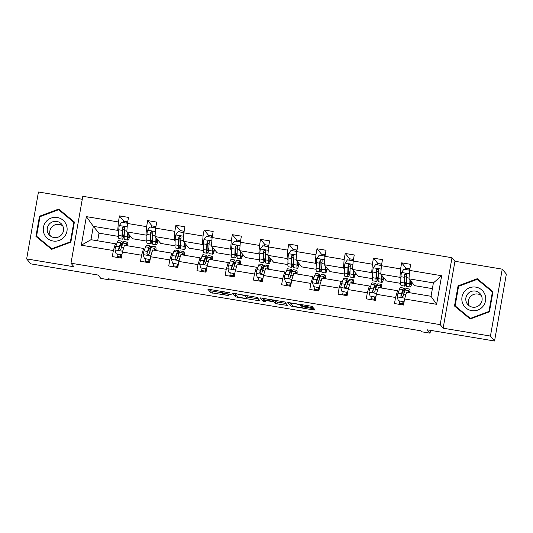 <?xml version="1.0" encoding="UTF-8"?>
<svg xmlns="http://www.w3.org/2000/svg" width="533" height="533" viewBox="0 0 533 533"><rect width="100%" height="100%" fill="white"/><g stroke="black" fill="none" stroke-linecap="round" stroke-linejoin="round"><path stroke-width="0.8" d="M229.67 292.744L207.823 289.146L210.735 292.657L228.87 295.608A5.79 0.526 -170 0 1 222.667 294.043L222.428 293.75A5.79 0.526 -170 0 1 222.408 293.69A5.79 0.526 -170 0 1 227.598 294.076L231.169 294.562L227.371 293.803A5.79 0.526 -170 0 1 221.175 292.237L220.929 291.944A5.79 0.526 -170 0 1 220.909 291.884A5.79 0.526 -170 0 1 226.099 292.271L229.67 292.744M82.275 199.282L38.449 191.993L26.65 258.911L30.754 263.855L98.045 275.048L100.837 278.406L109.065 279.778L109.212 278.952M502.246 269.145L454.942 261.277L443.143 328.195L490.447 336.063L502.246 269.145L506.35 274.089L494.551 341.007L427.259 329.814L430.051 333.172L430.544 330.36M490.447 336.063L494.551 341.007M311.525 307.428L313.144 307.548L312.325 306.548L310.386 306.055L287.813 302.451L290.718 305.962L292.657 306.455L313.611 309.94L315.23 310.059L314.243 308.854L303.337 306.875L301.718 306.755L302.211 307.361A4.844 0.44 -170 0 1 302.231 307.414A4.844 0.44 -170 0 1 297.641 307.048A4.844 0.44 -170 0 1 292.71 305.782L290.805 303.484A4.844 0.44 -170 0 1 290.785 303.43A4.844 0.44 -170 0 1 295.375 303.797A4.844 0.44 -170 0 1 300.299 305.063L302.557 305.935L311.525 307.428L311.718 306.328M430.051 333.172L421.823 331.806L420.997 330.82L108.246 278.786L109.065 279.778M443.143 328.195L440.191 324.637L70.996 263.222L82.795 196.304L451.991 257.719L440.191 324.637M26.65 258.911L73.954 266.78L70.996 263.222M257.106 297.361L232.595 293.263L235.499 296.781L237.438 297.267L260.011 300.872L257.106 297.361M260.204 297.86L284.715 301.951L287.613 305.449L277.033 303.857L275.095 303.364L273.922 301.951L266.034 300.472L264.415 300.352L265.647 301.845L263.162 301.431L260.211 297.88M404.587 298.98L406.619 292.217L431.037 296.281L436.607 304.31L404.587 298.98L403.521 305.043L394.48 303.537L395.546 297.481L376.371 294.289L375.305 300.346L366.258 298.84L367.324 292.784L348.156 289.592L347.083 295.655L338.042 294.149L339.108 288.087L319.933 284.902L318.867 290.958L309.82 289.452L310.892 283.396L291.718 280.205L290.645 286.261L281.604 284.762L282.67 278.699L263.495 275.508L262.429 281.571L253.382 280.065L254.454 274.009L235.28 270.817L234.207 276.874L225.166 275.368L226.232 269.312L207.057 266.12L205.991 272.183L196.95 270.677L198.016 264.615L178.841 261.43L177.775 267.486L168.728 265.98L169.794 259.924L150.626 256.733L149.553 262.789L140.512 261.29L141.578 255.227L122.403 252.036L121.337 258.099L112.29 256.593L113.362 250.537L81.342 245.207L86.379 216.631L118.399 221.961L119.465 215.898L128.513 217.404L127.44 223.46L146.615 226.652L147.688 220.595L156.729 222.101L155.663 228.157L174.837 231.349L175.903 225.286L184.951 226.791L183.878 232.854L203.053 236.039L204.126 229.983L213.167 231.489L212.101 237.545L231.275 240.736L232.341 234.68L241.382 236.179L240.316 242.242L259.491 245.433L260.557 239.37L269.605 240.876L268.539 246.932L287.707 250.124L288.779 244.067L297.82 245.573L296.754 251.629L315.929 254.821L316.995 248.758L326.043 250.263L324.97 256.326L344.145 259.511L345.217 253.455L354.258 254.961L353.192 261.017L372.367 264.208L373.433 258.152L382.481 259.651L381.408 265.714L400.583 268.905L401.655 262.842L410.696 264.348L409.63 270.404L441.644 275.734L436.607 304.31M400.743 283.356L386.438 280.978L380.762 274.142L399.937 277.327L400.883 278.473M399.937 277.327L400.583 268.905M380.762 274.142L381.408 265.714M376.371 294.289L378.397 287.52L397.571 290.712L395.546 297.481M398.524 291.857L397.571 290.712M372.52 278.666L358.223 276.287L352.54 269.445L371.714 272.636L372.667 273.775M371.714 272.636L372.367 264.208M352.54 269.445L353.192 261.017M348.156 289.592L350.181 282.83L369.356 286.014L367.324 292.784M370.308 287.16L369.356 286.014M344.305 273.969L330 271.59L324.324 264.748L343.499 267.939L344.445 269.085M343.499 267.939L344.145 259.511M324.324 264.748L324.97 256.326M319.933 284.902L321.965 278.133L341.14 281.324L339.108 288.087M342.086 282.47L341.14 281.324M316.089 269.278L301.785 266.893L296.101 260.057L315.276 263.242L316.229 264.388M315.276 263.242L315.929 254.821M296.101 260.057L296.754 251.629M291.718 280.205L293.743 273.442L312.918 276.627L310.892 283.396M313.87 277.773L312.918 276.627M287.867 264.581L273.562 262.203L267.886 255.36L287.06 258.552L288.007 259.698M287.06 258.552L287.707 250.124M267.886 255.36L268.539 246.932M263.495 275.508L265.527 268.745L284.702 271.937L282.67 278.699M285.648 273.076L284.702 271.937M259.651 259.884L245.347 257.506L239.67 250.67L258.838 253.855L259.791 255.001M258.838 253.855L259.491 245.433M239.67 250.67L240.316 242.242M235.28 270.817L237.305 264.048L256.48 267.24L254.454 274.009M257.432 268.385L256.48 267.24M231.429 255.194L217.124 252.815L211.448 245.973L230.622 249.164L231.575 250.303M230.622 249.164L231.275 240.736M211.448 245.973L212.101 237.545M207.057 266.12L209.089 259.358L228.264 262.549L226.232 269.312M229.21 263.688L228.264 262.549M203.213 250.497L188.909 248.118L183.232 241.276L202.407 244.467L203.353 245.613M202.407 244.467L203.053 236.039M183.232 241.276L183.878 232.854M178.841 261.43L180.867 254.661L200.042 257.852L198.016 264.615M200.994 258.998L200.042 257.852M174.991 245.806L160.693 243.421L155.01 236.585L174.184 239.777L175.137 240.916M174.184 239.777L174.837 231.349M155.01 236.585L155.663 228.157M150.626 256.733L152.651 249.97L171.826 253.155L169.794 259.924M172.779 254.301L171.826 253.155M146.775 241.109L132.47 238.731L126.794 231.888L145.969 235.08L146.915 236.226M145.969 235.08L146.615 226.652M126.794 231.888L127.44 223.46M122.403 252.036L124.436 245.273L143.61 248.465L141.578 255.227M144.556 249.604L143.61 248.465M118.559 236.412L99.005 233.161L93.328 226.325L117.746 230.383L118.699 231.529M117.746 230.383L118.399 221.961M86.379 216.631L93.328 226.325L90.97 239.703L115.388 243.768L113.362 250.537M454.942 261.277L451.991 257.719M431.037 296.281L433.396 282.896L408.978 278.832L414.654 285.675L432.39 288.62M116.341 244.914L115.388 243.768M99.005 233.161L97.659 240.816M90.97 239.703L81.342 245.207M408.978 278.832L409.63 270.404M441.644 275.734L433.396 282.896M123.903 221.242L119.465 215.898M152.125 225.939L147.688 220.595M180.341 230.629L175.903 225.286M208.556 235.326L204.126 229.983M236.779 240.023L232.341 234.68M264.994 244.714L260.557 239.37M293.217 249.411L288.779 244.067M321.432 254.101L316.995 248.758M349.655 258.798L345.217 253.455M377.87 263.495L373.433 258.152M406.086 268.186L401.655 262.842M74.393 222.041L58.717 209.063L39.482 216.231L35.931 236.386L51.608 249.364L70.842 242.195L74.393 222.041M458.06 285.868L454.502 306.015L470.179 319L489.414 311.825L492.972 291.671L477.288 278.692L458.06 285.868L458.553 286.461M209.782 289.319L211.055 290.851L222.541 292.93M247.125 297.014L258.372 298.886M234.553 293.443L236.292 295.149M236.392 293.983L235.26 293.896L237.811 296.981L241.742 297.747A5.79 0.526 -170 0 0 246.932 298.134A5.79 0.526 -170 0 0 246.906 298.074L245.167 295.975A5.79 0.526 -170 0 0 238.971 294.409L236.432 293.756M246.932 298.134L247.245 296.328A5.79 0.526 -170 0 0 247.225 296.261L246.906 298.074M246.539 295.435L247.225 296.261M285.981 303.484L277.353 302.044L277.033 303.857M273.835 299.979L275.414 301.558L277.353 302.044M262.163 298.034L264.141 299.832M272.703 300.479A4.844 0.44 -170 0 0 267.773 299.213A4.844 0.44 -170 0 0 263.182 298.846A4.844 0.44 -170 0 0 263.202 298.9L263.875 299.706L271.757 301.185L273.382 301.305L272.703 300.479L272.816 299.806M289.772 302.631L291.511 304.336M74.353 222.268L59.403 209.889L59.01 210.035M36.757 236.439L36.657 236.992M59.403 209.889L58.717 209.063M39.975 216.824L39.482 216.231M455.329 306.069L455.235 306.622M492.932 291.897L477.981 279.525L477.588 279.672M477.981 279.525L477.288 278.692M126.647 223.12A6.729 0.713 -80.6 0 1 127.307 221.808A6.729 0.713 -80.6 0 1 127.367 221.848L127.667 222.194M127.394 224.107L127.121 223.2L121.697 222.301L119.252 225.612A4.884 0.52 99.4 0 0 118.759 229.77L118.573 235.426A14.105 1.492 99.4 0 0 118.986 238.604L122.423 239.17A14.105 1.492 99.4 0 0 124.222 234.966M123.21 222.554A6.729 0.713 -80.6 0 1 123.869 221.235L127.307 221.808M127.74 233.034L127.614 236.932A14.105 1.492 99.4 0 0 128.027 240.103A14.105 1.492 99.4 0 0 129.905 235.633M128.133 233.501L128.08 235.106A11.713 1.239 99.4 0 0 128.42 237.745A11.713 1.239 99.4 0 0 129.619 235.293M127.121 223.2L127.42 223.74M128.027 240.103L124.595 239.537A14.105 1.492 -80.6 0 1 124.182 236.359L124.362 230.702A4.884 0.52 -80.6 0 1 124.635 227.931L124.389 227.025L123.609 226.625L122.47 227.571A4.884 0.52 99.4 0 0 122.19 230.343L122.01 235.999A14.105 1.492 99.4 0 0 122.423 239.17M124.276 233.454A11.713 1.239 -80.6 0 1 122.817 236.812A11.713 1.239 -80.6 0 1 122.47 234.174L122.703 227.851L123.643 226.891M126.268 245.58A11.713 1.239 -80.6 0 1 127.007 244.48A11.713 1.239 -80.6 0 1 127.347 245.76M125.735 245.486L126.434 243.634A14.105 1.492 -80.6 0 1 127.4 242.115A14.105 1.492 -80.6 0 1 127.787 245.833M116.147 253.768L121.791 254.927L116.147 253.768L114.975 249.85A4.884 0.52 -80.6 0 1 115.861 246.173L117.387 242.129A14.105 1.492 -80.6 0 1 118.353 240.61L121.791 241.183A14.105 1.492 99.4 0 0 120.824 242.702L119.299 246.739A4.884 0.52 99.4 0 0 118.672 249.091L118.892 249.957L119.665 250.343L120.844 249.451A4.884 0.52 -80.6 0 1 121.471 247.105L122.996 243.061A14.105 1.492 -80.6 0 1 123.962 241.542L127.4 242.115M117.36 254.194L117.027 256.446A6.729 0.713 99.4 0 0 116.9 257.359M121.577 254.674L122.057 254.021M121.051 254.807L120.784 256.633A4.331 0.46 99.4 0 0 120.611 257.979M120.338 257.932A6.729 0.713 -80.6 0 1 120.465 257.019L120.798 254.761M122.164 245.273A14.105 1.492 99.4 0 0 121.791 241.183M118.672 249.091L118.912 249.377L120.598 244.807A11.713 1.239 -80.6 0 1 121.397 243.548A11.713 1.239 -80.6 0 1 121.731 246.413M154.87 227.818A6.729 0.713 -80.6 0 1 155.529 226.505A6.729 0.713 -80.6 0 1 155.589 226.545L155.883 226.885M155.609 228.797L155.343 227.897L149.913 226.991L147.468 230.309A4.884 0.52 99.4 0 0 146.975 234.46L146.788 240.117A14.105 1.492 99.4 0 0 147.201 243.295L150.639 243.867A14.105 1.492 99.4 0 0 152.445 239.663M151.432 227.245A6.729 0.713 -80.6 0 1 152.092 225.932L155.529 226.505M155.962 237.725L155.836 241.622A14.105 1.492 99.4 0 0 156.249 244.8A14.105 1.492 99.4 0 0 158.121 240.33M156.349 238.198L156.296 239.797A11.713 1.239 99.4 0 0 156.642 242.435A11.713 1.239 99.4 0 0 157.841 239.99M155.343 227.897L155.643 228.437M156.249 244.8L152.811 244.227A14.105 1.492 -80.6 0 1 152.398 241.049L152.585 235.393A4.884 0.52 -80.6 0 1 152.858 232.621L152.605 231.715L151.832 231.322L150.686 232.261A4.884 0.52 99.4 0 0 150.413 235.033L150.226 240.689A14.105 1.492 99.4 0 0 150.639 243.867M152.491 238.151A11.713 1.239 -80.6 0 1 151.032 241.502A11.713 1.239 -80.6 0 1 150.692 238.864L150.926 232.548L151.865 231.589M183.085 232.515A6.729 0.713 -80.6 0 1 183.745 231.195A6.729 0.713 -80.6 0 1 183.805 231.235L184.105 231.582M183.832 233.494L183.559 232.588L178.135 231.688L175.69 235.006A4.884 0.52 99.4 0 0 175.19 239.157L175.011 244.814A14.105 1.492 99.4 0 0 175.424 247.992L178.861 248.565A14.105 1.492 99.4 0 0 180.66 244.354M179.648 231.942A6.729 0.713 -80.6 0 1 180.307 230.629L183.745 231.195M184.178 242.422L184.052 246.319A14.105 1.492 99.4 0 0 184.465 249.497A14.105 1.492 99.4 0 0 186.337 245.027M184.571 242.888L184.518 244.494A11.713 1.239 99.4 0 0 184.858 247.132A11.713 1.239 99.4 0 0 186.057 244.687M183.559 232.588L183.858 233.128M184.465 249.497L181.027 248.924A14.105 1.492 -80.6 0 1 180.614 245.746L180.8 240.09A4.884 0.52 -80.6 0 1 181.073 237.318L180.827 236.412L180.047 236.019L178.908 236.958A4.884 0.52 99.4 0 0 178.628 239.73L178.448 245.387A14.105 1.492 99.4 0 0 178.861 248.565M180.714 242.848A11.713 1.239 -80.6 0 1 179.255 246.199A11.713 1.239 -80.6 0 1 178.908 243.561L179.141 237.238L180.081 236.279M154.483 250.27A11.713 1.239 -80.6 0 1 155.223 249.178A11.713 1.239 -80.6 0 1 155.563 250.45M153.95 250.184L154.65 248.331A14.105 1.492 -80.6 0 1 155.616 246.812A14.105 1.492 -80.6 0 1 156.009 250.523M144.363 258.465L150.006 259.624L144.363 258.465L143.197 254.547A4.884 0.52 -80.6 0 1 144.083 250.863L145.609 246.826A14.105 1.492 -80.6 0 1 146.575 245.307L150.006 245.88A14.105 1.492 99.4 0 0 149.047 247.399L147.521 251.436A4.884 0.52 99.4 0 0 146.895 253.788L147.108 254.654L147.881 255.041L149.06 254.148A4.884 0.52 -80.6 0 1 149.693 251.796L151.212 247.758A14.105 1.492 -80.6 0 1 152.178 246.239L155.616 246.812M145.576 258.885L145.249 261.143A6.729 0.713 99.4 0 0 145.123 262.056M149.793 259.364L150.273 258.712M149.273 259.498L149 261.33A4.331 0.46 99.4 0 0 148.834 262.669M148.56 262.629A6.729 0.713 -80.6 0 1 148.687 261.71L149.013 259.458M150.379 249.964A14.105 1.492 99.4 0 0 150.006 245.88M146.895 253.788L148.814 249.504A11.713 1.239 -80.6 0 1 149.613 248.245A11.713 1.239 -80.6 0 1 149.953 251.11M182.706 254.967A11.713 1.239 -80.6 0 1 183.439 253.868A11.713 1.239 -80.6 0 1 183.785 255.147M182.173 254.881L182.872 253.022A14.105 1.492 -80.6 0 1 183.832 251.503A14.105 1.492 -80.6 0 1 184.225 255.22M172.585 263.155L178.222 264.315L172.585 263.155L171.413 259.238A4.884 0.52 -80.6 0 1 172.299 255.56L173.825 251.516A14.105 1.492 -80.6 0 1 174.791 250.004L178.229 250.57A14.105 1.492 99.4 0 0 177.262 252.089L175.737 256.133A4.884 0.52 99.4 0 0 175.11 258.478L175.33 259.344L176.103 259.738L177.282 258.838A4.884 0.52 -80.6 0 1 177.909 256.493L179.434 252.449A14.105 1.492 -80.6 0 1 180.401 250.936L183.832 251.503M173.798 263.582L173.465 265.834A6.729 0.713 99.4 0 0 173.338 266.747M178.009 264.062L178.495 263.409M177.489 264.195L177.222 266.02A4.331 0.46 99.4 0 0 177.049 267.366M176.776 267.319A6.729 0.713 -80.6 0 1 176.903 266.407L177.236 264.155M178.602 254.661A14.105 1.492 99.4 0 0 178.229 250.57M175.11 258.478L177.036 254.194A11.713 1.239 -80.6 0 1 177.835 252.935A11.713 1.239 -80.6 0 1 178.169 255.8M46.045 221.681A11.986 11.873 -39.7 0 0 47.517 238.458A11.986 11.873 -39.7 0 0 64.34 236.825A11.986 11.873 -39.7 0 0 62.867 220.049A11.986 11.873 -39.7 0 0 46.045 221.681M49.129 224.3A8.208 8.128 -39.7 0 0 49.076 234.727A8.208 8.128 -39.7 0 0 61.648 234.667A8.208 8.128 -39.7 0 0 61.701 224.246A8.208 8.128 -39.7 0 0 49.129 224.3M50.488 236.059A8.208 8.128 140.3 0 1 62.754 225.879M51.987 249.224L36.557 236.199L40.002 216.678L58.637 209.722L73.827 222.301L70.383 241.829L51.748 248.778L36.557 236.199M70.722 242.235L70.383 241.829M74.254 222.821L73.827 222.301M52.087 249.184L51.748 248.778M464.623 291.311A11.986 11.873 -39.7 0 0 466.095 308.087A11.986 11.873 -39.7 0 0 482.918 306.455A11.986 11.873 -39.7 0 0 481.446 289.679A11.986 11.873 -39.7 0 0 464.623 291.311M467.701 293.936A8.208 8.128 -39.7 0 0 467.648 304.363A8.208 8.128 -39.7 0 0 480.226 304.303A8.208 8.128 -39.7 0 0 480.28 293.876A8.208 8.128 -39.7 0 0 467.701 293.936M469.06 305.695A8.208 8.128 140.3 0 1 481.326 295.509M470.566 318.854L455.135 305.835L458.58 286.308L477.215 279.359L492.405 291.937L488.961 311.459L470.326 318.414L455.135 305.835M489.301 311.872L488.961 311.459M492.832 292.45L492.405 291.937M470.666 318.821L470.326 318.414M211.301 237.205A6.729 0.713 -80.6 0 1 211.961 235.892A6.729 0.713 -80.6 0 1 212.021 235.932L212.321 236.272M212.047 238.191L211.781 237.285L206.351 236.379L203.906 239.697A4.884 0.52 99.4 0 0 203.413 243.854L203.226 249.511A14.105 1.492 99.4 0 0 203.639 252.682L207.077 253.255A14.105 1.492 99.4 0 0 208.883 249.051M207.87 236.632A6.729 0.713 -80.6 0 1 208.53 235.32L211.961 235.892M212.401 247.119L212.274 251.01A14.105 1.492 99.4 0 0 212.687 254.188A14.105 1.492 99.4 0 0 214.559 249.717M212.787 247.585L212.734 249.184A11.713 1.239 99.4 0 0 213.08 251.823A11.713 1.239 99.4 0 0 214.279 249.377M211.781 237.285L212.074 237.825M212.687 254.188L209.249 253.615A14.105 1.492 -80.6 0 1 208.836 250.443L209.016 244.787A4.884 0.52 -80.6 0 1 209.296 242.015L209.043 241.103L208.263 240.709L207.124 241.649A4.884 0.52 99.4 0 0 206.851 244.42L206.664 250.077A14.105 1.492 99.4 0 0 207.077 253.255M208.929 247.539A11.713 1.239 -80.6 0 1 207.47 250.89A11.713 1.239 -80.6 0 1 207.13 248.251L207.357 241.935L208.303 240.976M210.921 259.664A11.713 1.239 -80.6 0 1 211.661 258.565A11.713 1.239 -80.6 0 1 212.001 259.837M210.388 259.571L211.088 257.719A14.105 1.492 -80.6 0 1 212.054 256.2A14.105 1.492 -80.6 0 1 212.447 259.917M200.801 267.852L206.444 269.012L200.801 267.852L199.635 263.935A4.884 0.52 -80.6 0 1 200.521 260.251L202.047 256.213A14.105 1.492 -80.6 0 1 203.006 254.694L206.444 255.267A14.105 1.492 99.4 0 0 205.485 256.786L203.959 260.824A4.884 0.52 99.4 0 0 203.326 263.175L203.546 264.042L204.319 264.428L205.498 263.535A4.884 0.52 -80.6 0 1 206.124 261.183L207.65 257.146A14.105 1.492 -80.6 0 1 208.616 255.627L212.054 256.2M202.014 268.272L201.687 270.531A6.729 0.713 99.4 0 0 201.561 271.444M206.231 268.752L206.711 268.106M205.705 268.892L205.438 270.717A4.331 0.46 99.4 0 0 205.272 272.063M204.998 272.017A6.729 0.713 -80.6 0 1 205.125 271.104L205.452 268.845M206.817 259.358A14.105 1.492 99.4 0 0 206.444 255.267M203.326 263.175L203.566 263.455L205.252 258.891A11.713 1.239 -80.6 0 1 206.051 257.632A11.713 1.239 -80.6 0 1 206.384 260.497M239.524 241.902A6.729 0.713 -80.6 0 1 240.183 240.59A6.729 0.713 -80.6 0 1 240.243 240.623L240.543 240.969M240.27 242.881L239.997 241.982L234.573 241.076L232.121 244.394A4.884 0.52 99.4 0 0 231.628 248.545L231.449 254.201A14.105 1.492 99.4 0 0 231.862 257.379L235.293 257.952A14.105 1.492 99.4 0 0 237.098 253.748M236.086 241.329A6.729 0.713 -80.6 0 1 236.745 240.017L240.183 240.59M240.616 251.809L240.49 255.707A14.105 1.492 99.4 0 0 240.903 258.885A14.105 1.492 99.4 0 0 242.775 254.414M241.009 252.282L240.956 253.881A11.713 1.239 99.4 0 0 241.296 256.52A11.713 1.239 99.4 0 0 242.495 254.074M239.997 241.982L240.296 242.522M240.903 258.885L237.465 258.312A14.105 1.492 -80.6 0 1 237.052 255.134L237.238 249.477A4.884 0.52 -80.6 0 1 237.511 246.706L237.265 245.8L236.485 245.407L235.339 246.346A4.884 0.52 99.4 0 0 235.066 249.118L234.88 254.774A14.105 1.492 99.4 0 0 235.293 257.952M237.145 252.236A11.713 1.239 -80.6 0 1 235.693 255.587A11.713 1.239 -80.6 0 1 235.346 252.948L235.579 246.632L236.519 245.666M239.144 264.355A11.713 1.239 -80.6 0 1 239.877 263.255A11.713 1.239 -80.6 0 1 240.223 264.535M238.611 264.268L239.31 262.409A14.105 1.492 -80.6 0 1 240.27 260.897A14.105 1.492 -80.6 0 1 240.663 264.608M229.023 272.543L234.66 273.709L229.023 272.543L227.851 268.625A4.884 0.52 -80.6 0 1 228.737 264.948L230.263 260.91A14.105 1.492 -80.6 0 1 231.229 259.391L234.667 259.964A14.105 1.492 99.4 0 0 233.701 261.476L232.175 265.521A4.884 0.52 99.4 0 0 231.549 267.866L231.762 268.732L232.535 269.125L233.721 268.226A4.884 0.52 -80.6 0 1 234.347 265.88L235.872 261.843A14.105 1.492 -80.6 0 1 236.832 260.324L240.27 260.897M230.236 272.969L229.903 275.221A6.729 0.713 99.4 0 0 229.776 276.141M234.447 273.449L234.926 272.796M233.927 273.582L233.661 275.414A4.331 0.46 99.4 0 0 233.487 276.754M233.214 276.707A6.729 0.713 -80.6 0 1 233.341 275.794L233.674 273.542M235.04 264.048A14.105 1.492 99.4 0 0 234.667 259.964M231.549 267.866L233.474 263.588A11.713 1.239 -80.6 0 1 234.273 262.323A11.713 1.239 -80.6 0 1 234.607 265.194M267.739 246.592A6.729 0.713 -80.6 0 1 268.399 245.28A6.729 0.713 -80.6 0 1 268.459 245.32L268.759 245.666M268.485 247.579L268.219 246.672L262.789 245.773L260.344 249.084A4.884 0.52 99.4 0 0 259.851 253.242L259.664 258.898A14.105 1.492 99.4 0 0 260.077 262.076L263.515 262.642A14.105 1.492 99.4 0 0 265.314 258.438M264.301 246.019A6.729 0.713 -80.6 0 1 264.961 244.707L268.399 245.28M268.839 256.506L268.712 260.404A14.105 1.492 99.4 0 0 269.125 263.575A14.105 1.492 99.4 0 0 270.997 259.105M269.225 256.973L269.172 258.578A11.713 1.239 99.4 0 0 269.518 261.217A11.713 1.239 99.4 0 0 270.711 258.765M268.219 246.672L268.512 247.212M269.125 263.575L265.687 263.009A14.105 1.492 -80.6 0 1 265.274 259.831L265.454 254.174A4.884 0.52 -80.6 0 1 265.734 251.403L265.481 250.497L264.701 250.097L263.562 251.043A4.884 0.52 99.4 0 0 263.289 253.815L263.102 259.471A14.105 1.492 99.4 0 0 263.515 262.642M265.367 256.926A11.713 1.239 -80.6 0 1 263.908 260.284A11.713 1.239 -80.6 0 1 263.562 257.646L263.795 251.323L264.741 250.363M267.359 269.052A11.713 1.239 -80.6 0 1 268.099 267.952A11.713 1.239 -80.6 0 1 268.439 269.232M266.826 268.958L267.526 267.106A14.105 1.492 -80.6 0 1 268.492 265.587A14.105 1.492 -80.6 0 1 268.885 269.305M257.239 277.24L262.882 278.399L257.239 277.24L256.067 273.322A4.884 0.52 -80.6 0 1 256.959 269.645L258.485 265.601A14.105 1.492 -80.6 0 1 259.444 264.082L262.882 264.654A14.105 1.492 99.4 0 0 261.916 266.174L260.39 270.211A4.884 0.52 99.4 0 0 259.764 272.563L259.984 273.429L260.757 273.815L261.936 272.923A4.884 0.52 -80.6 0 1 262.562 270.577L264.088 266.533A14.105 1.492 -80.6 0 1 265.054 265.014L268.492 265.587M258.452 277.666L258.125 279.918A6.729 0.713 99.4 0 0 257.999 280.831M262.669 278.146L263.149 277.493M262.143 278.279L261.876 280.105A4.331 0.46 99.4 0 0 261.703 281.451M261.43 281.404A6.729 0.713 -80.6 0 1 261.556 280.491L261.89 278.233M263.255 268.745A14.105 1.492 99.4 0 0 262.882 264.654M259.764 272.563L260.004 272.849L261.69 268.279A11.713 1.239 -80.6 0 1 262.489 267.02A11.713 1.239 -80.6 0 1 262.822 269.885M295.962 251.29A6.729 0.713 -80.6 0 1 296.621 249.977A6.729 0.713 -80.6 0 1 296.681 250.017L296.981 250.357M296.708 252.269L296.435 251.369L291.011 250.463L288.56 253.781A4.884 0.52 99.4 0 0 288.067 257.932L287.88 263.588A14.105 1.492 99.4 0 0 288.3 266.767L291.731 267.339A14.105 1.492 99.4 0 0 293.536 263.135M292.524 250.717A6.729 0.713 -80.6 0 1 293.183 249.404L296.621 249.977M297.054 261.197L296.928 265.094A14.105 1.492 99.4 0 0 297.341 268.272A14.105 1.492 99.4 0 0 299.213 263.802M297.441 261.67L297.394 263.269A11.713 1.239 99.4 0 0 297.734 265.907A11.713 1.239 99.4 0 0 298.933 263.462M296.435 251.369L296.734 251.909M297.341 268.272L293.903 267.699A14.105 1.492 -80.6 0 1 293.49 264.521L293.676 258.865A4.884 0.52 -80.6 0 1 293.95 256.093L293.696 255.187L292.923 254.794L291.778 255.733A4.884 0.52 99.4 0 0 291.504 258.505L291.318 264.161A14.105 1.492 99.4 0 0 291.731 267.339M293.583 261.623A11.713 1.239 -80.6 0 1 292.124 264.974A11.713 1.239 -80.6 0 1 291.784 262.336L292.017 256.02L292.957 255.06M295.575 273.742A11.713 1.239 -80.6 0 1 296.315 272.649A11.713 1.239 -80.6 0 1 296.654 273.922M295.042 273.656L295.742 271.803A14.105 1.492 -80.6 0 1 296.708 270.284A14.105 1.492 -80.6 0 1 297.101 273.995M285.461 281.937L291.098 283.096L285.461 281.937L284.289 278.019A4.884 0.52 -80.6 0 1 285.175 274.335L286.701 270.298A14.105 1.492 -80.6 0 1 287.667 268.779L291.105 269.352A14.105 1.492 99.4 0 0 290.139 270.871L288.613 274.908A4.884 0.52 99.4 0 0 287.987 277.253L288.2 278.126L288.973 278.512L290.152 277.62A4.884 0.52 -80.6 0 1 290.785 275.268L292.311 271.23A14.105 1.492 -80.6 0 1 293.27 269.711L296.708 270.284M286.674 282.357L286.341 284.615A6.729 0.713 99.4 0 0 286.214 285.528M290.885 282.836L291.364 282.184M290.365 282.97L290.092 284.802A4.331 0.46 99.4 0 0 289.925 286.141M289.652 286.101A6.729 0.713 -80.6 0 1 289.779 285.182L290.105 282.93M291.471 273.436A14.105 1.492 99.4 0 0 291.105 269.352M287.987 277.253L289.905 272.976A11.713 1.239 -80.6 0 1 290.705 271.717A11.713 1.239 -80.6 0 1 291.045 274.582M324.177 255.987A6.729 0.713 -80.6 0 1 324.837 254.667A6.729 0.713 -80.6 0 1 324.897 254.707L325.197 255.054M324.923 256.966L324.65 256.06L319.227 255.16L316.782 258.478A4.884 0.52 99.4 0 0 316.289 262.629L316.102 268.286A14.105 1.492 99.4 0 0 316.515 271.464L319.953 272.037A14.105 1.492 99.4 0 0 321.752 267.826M320.739 255.414A6.729 0.713 -80.6 0 1 321.399 254.101L324.837 254.667M325.27 265.894L325.143 269.791A14.105 1.492 99.4 0 0 325.556 272.969A14.105 1.492 99.4 0 0 327.435 268.499M325.663 266.36L325.61 267.966A11.713 1.239 99.4 0 0 325.949 270.604A11.713 1.239 99.4 0 0 327.149 268.159M324.65 256.06L324.95 256.6M325.556 272.969L322.125 272.396A14.105 1.492 -80.6 0 1 321.712 269.218L321.892 263.562A4.884 0.52 -80.6 0 1 322.172 260.79L321.919 259.884L321.139 259.491L320 260.43A4.884 0.52 99.4 0 0 319.72 263.202L319.54 268.859A14.105 1.492 99.4 0 0 319.953 272.037M321.805 266.32A11.713 1.239 -80.6 0 1 320.346 269.671A11.713 1.239 -80.6 0 1 320 267.033L320.233 260.71L321.172 259.751M323.798 278.439A11.713 1.239 -80.6 0 1 324.537 277.34A11.713 1.239 -80.6 0 1 324.877 278.619M323.264 278.353L323.964 276.494A14.105 1.492 -80.6 0 1 324.93 274.975A14.105 1.492 -80.6 0 1 325.317 278.692M313.677 286.627L319.32 287.787L313.677 286.627L312.505 282.71A4.884 0.52 -80.6 0 1 313.391 279.032L314.916 274.988A14.105 1.492 -80.6 0 1 315.882 273.469L319.32 274.042A14.105 1.492 99.4 0 0 318.354 275.561L316.829 279.605A4.884 0.52 99.4 0 0 316.202 281.95L316.422 282.816L317.195 283.21L318.374 282.31A4.884 0.52 -80.6 0 1 319 279.965L320.526 275.921A14.105 1.492 -80.6 0 1 321.492 274.408L324.93 274.975M314.89 287.054L314.557 289.306A6.729 0.713 99.4 0 0 314.43 290.219M319.107 287.534L319.587 286.881M318.581 287.667L318.314 289.492A4.331 0.46 99.4 0 0 318.141 290.838M317.868 290.791A6.729 0.713 -80.6 0 1 317.994 289.879L318.328 287.627M319.693 278.133A14.105 1.492 99.4 0 0 319.32 274.042M316.202 281.95L316.442 282.237L318.128 277.666A11.713 1.239 -80.6 0 1 318.927 276.407A11.713 1.239 -80.6 0 1 319.26 279.272M352.4 260.677A6.729 0.713 -80.6 0 1 353.059 259.364A6.729 0.713 -80.6 0 1 353.119 259.404L353.412 259.744M353.139 261.663L352.873 260.757L347.443 259.851L344.998 263.169A4.884 0.52 99.4 0 0 344.505 267.326L344.318 272.983A14.105 1.492 99.4 0 0 344.731 276.154L348.169 276.727A14.105 1.492 99.4 0 0 349.974 272.523M348.962 260.104A6.729 0.713 -80.6 0 1 349.621 258.791L353.059 259.364M353.492 270.591L353.366 274.482A14.105 1.492 99.4 0 0 353.779 277.66A14.105 1.492 99.4 0 0 355.651 273.189M353.879 271.057L353.825 272.656A11.713 1.239 99.4 0 0 354.172 275.294A11.713 1.239 99.4 0 0 355.371 272.849M352.873 260.757L353.172 261.297M353.779 277.66L350.341 277.087A14.105 1.492 -80.6 0 1 349.928 273.915L350.114 268.259A4.884 0.52 -80.6 0 1 350.388 265.481L350.134 264.575L349.362 264.181L348.216 265.121A4.884 0.52 99.4 0 0 347.942 267.892L347.756 273.549A14.105 1.492 99.4 0 0 348.169 276.727M350.021 271.011A11.713 1.239 -80.6 0 1 348.562 274.362A11.713 1.239 -80.6 0 1 348.222 271.723L348.455 265.407L349.395 264.448M352.013 283.136A11.713 1.239 -80.6 0 1 352.753 282.037A11.713 1.239 -80.6 0 1 353.093 283.309M351.48 283.043L352.18 281.191A14.105 1.492 -80.6 0 1 353.146 279.672A14.105 1.492 -80.6 0 1 353.539 283.389M341.9 291.324L347.536 292.484L341.9 291.324L340.727 287.407A4.884 0.52 -80.6 0 1 341.613 283.723L343.139 279.685A14.105 1.492 -80.6 0 1 344.105 278.166L347.536 278.739A14.105 1.492 99.4 0 0 346.577 280.258L345.051 284.296A4.884 0.52 99.4 0 0 344.425 286.647L344.638 287.514L345.411 287.9L346.59 287.007A4.884 0.52 -80.6 0 1 347.223 284.655L348.742 280.618A14.105 1.492 -80.6 0 1 349.708 279.099L353.146 279.672M343.105 291.744L342.779 294.003A6.729 0.713 99.4 0 0 342.652 294.916M347.323 292.224L347.802 291.578M346.803 292.364L346.53 294.189A4.331 0.46 99.4 0 0 346.363 295.535M346.09 295.489A6.729 0.713 -80.6 0 1 346.217 294.576L346.543 292.317M347.909 282.83A14.105 1.492 99.4 0 0 347.536 278.739M344.425 286.647L346.343 282.363A11.713 1.239 -80.6 0 1 347.143 281.104A11.713 1.239 -80.6 0 1 347.483 283.969M380.615 265.374A6.729 0.713 -80.6 0 1 381.275 264.062A6.729 0.713 -80.6 0 1 381.335 264.095L381.635 264.441M381.361 266.353L381.088 265.454L375.665 264.548L373.22 267.866A4.884 0.52 99.4 0 0 372.72 272.017L372.54 277.673A14.105 1.492 99.4 0 0 372.953 280.851L376.391 281.424A14.105 1.492 99.4 0 0 378.19 277.22M377.177 264.801A6.729 0.713 -80.6 0 1 377.837 263.489L381.275 264.062M381.708 275.281L381.581 279.179A14.105 1.492 99.4 0 0 381.994 282.357A14.105 1.492 99.4 0 0 383.867 277.886M382.101 275.754L382.048 277.353A11.713 1.239 99.4 0 0 382.388 279.992A11.713 1.239 99.4 0 0 383.587 277.546M381.088 265.454L381.388 265.994M381.994 282.357L378.557 281.784A14.105 1.492 -80.6 0 1 378.144 278.606L378.33 272.949A4.884 0.52 -80.6 0 1 378.603 270.178L378.357 269.272L377.577 268.879L376.438 269.818A4.884 0.52 99.4 0 0 376.158 272.59L375.978 278.246A14.105 1.492 99.4 0 0 376.391 281.424M378.243 275.708A11.713 1.239 -80.6 0 1 376.784 279.059A11.713 1.239 -80.6 0 1 376.438 276.42L376.671 270.104L377.611 269.138M380.236 287.827A11.713 1.239 -80.6 0 1 380.968 286.727A11.713 1.239 -80.6 0 1 381.315 288.007M379.703 287.74L380.402 285.881A14.105 1.492 -80.6 0 1 381.361 284.369A14.105 1.492 -80.6 0 1 381.755 288.08M370.115 296.015L375.752 297.181L370.115 296.015L368.943 292.097A4.884 0.52 -80.6 0 1 369.829 288.42L371.354 284.382A14.105 1.492 -80.6 0 1 372.32 282.863L375.758 283.429A14.105 1.492 99.4 0 0 374.792 284.948L373.267 288.993A4.884 0.52 99.4 0 0 372.64 291.338L372.86 292.204L373.633 292.597L374.812 291.698A4.884 0.52 -80.6 0 1 375.439 289.352L376.964 285.315A14.105 1.492 -80.6 0 1 377.93 283.796L381.361 284.369M371.328 296.441L370.995 298.693A6.729 0.713 99.4 0 0 370.868 299.613M375.538 296.921L376.025 296.268M375.019 297.054L374.752 298.886A4.331 0.46 99.4 0 0 374.579 300.226M374.306 300.179A6.729 0.713 -80.6 0 1 374.433 299.266L374.766 297.014M376.131 287.52A14.105 1.492 99.4 0 0 375.758 283.429M372.64 291.338L374.566 287.06A11.713 1.239 -80.6 0 1 375.365 285.795A11.713 1.239 -80.6 0 1 375.698 288.666M408.831 270.064A6.729 0.713 -80.6 0 1 409.491 268.752A6.729 0.713 -80.6 0 1 409.551 268.792L409.85 269.138M409.577 271.05L409.311 270.144L403.881 269.245L401.436 272.556A4.884 0.52 99.4 0 0 400.943 276.714L400.756 282.37A14.105 1.492 99.4 0 0 401.169 285.548L404.607 286.114A14.105 1.492 99.4 0 0 406.413 281.91M405.4 269.491A6.729 0.713 -80.6 0 1 406.059 268.179L409.491 268.752M409.93 279.978L409.804 283.876A14.105 1.492 99.4 0 0 410.217 287.047A14.105 1.492 99.4 0 0 412.089 282.577M410.317 280.445L410.263 282.05A11.713 1.239 99.4 0 0 410.61 284.682A11.713 1.239 99.4 0 0 411.809 282.237M409.311 270.144L409.604 270.684M410.217 287.047L406.779 286.481A14.105 1.492 -80.6 0 1 406.366 283.303L406.546 277.646A4.884 0.52 -80.6 0 1 406.826 274.875L406.572 273.969L405.793 273.569L404.654 274.508A4.884 0.52 99.4 0 0 404.38 277.287L404.194 282.943A14.105 1.492 99.4 0 0 404.607 286.114M406.459 280.398A11.713 1.239 -80.6 0 1 405 283.749A11.713 1.239 -80.6 0 1 404.66 281.118L404.887 274.795L405.833 273.835M408.451 292.524A11.713 1.239 -80.6 0 1 409.191 291.424A11.713 1.239 -80.6 0 1 409.531 292.704M407.918 292.43L408.618 290.578A14.105 1.492 -80.6 0 1 409.584 289.059A14.105 1.492 -80.6 0 1 409.977 292.777M398.331 300.712L403.974 301.871L398.331 300.712L397.165 296.794A4.884 0.52 -80.6 0 1 398.051 293.117L399.577 289.073A14.105 1.492 -80.6 0 1 400.536 287.554L403.974 288.126A14.105 1.492 99.4 0 0 403.015 289.646L401.489 293.683A4.884 0.52 99.4 0 0 400.856 296.035L401.076 296.901L401.849 297.287L403.028 296.395A4.884 0.52 -80.6 0 1 403.654 294.049L405.18 290.005A14.105 1.492 -80.6 0 1 406.146 288.486L409.584 289.059M399.543 301.138L399.217 303.39A6.729 0.713 99.4 0 0 399.09 304.303M403.761 301.618L404.241 300.965M403.234 301.751L402.968 303.577A4.331 0.46 99.4 0 0 402.801 304.923M402.528 304.876A6.729 0.713 -80.6 0 1 402.655 303.963L402.981 301.705M404.347 292.217A14.105 1.492 99.4 0 0 403.974 288.126M400.856 296.035L401.096 296.321L402.781 291.751A11.713 1.239 -80.6 0 1 403.581 290.492A11.713 1.239 -80.6 0 1 403.914 293.357M212.987 291.338L212.667 293.15M211.055 290.851L210.735 292.657M258.658 299.233L258.392 300.752M237.545 296.661L237.438 297.267M235.819 294.969L235.499 296.781M245.3 295.229L245.167 295.975M286.268 303.823L286.001 305.349M275.414 301.558L275.095 303.364M274.242 300.139L273.922 301.951M264.501 299.932L264.428 300.332M263.482 299.619L263.162 301.431M273.609 299.939L273.376 301.292M302.757 304.789L302.557 305.935M300.792 304.463L300.619 305.442M300.419 304.396L300.299 305.063M302.318 306.741L302.211 307.361M313.83 308.694L313.611 309.94M292.77 305.829L292.657 306.455M291.038 304.156L290.718 305.962M127.38 223.607L127.634 222.168M127.18 226.845L119.312 225.532M122.01 235.999L118.573 235.426M122.637 229.123L124.456 229.43M127.614 236.932L124.182 236.359M122.19 230.343L118.759 229.77M126.854 231.115L124.362 230.702M115.008 249.95L122.65 251.223M122.996 243.061L126.434 243.634M120.465 257.019L117.027 256.446M117.387 242.129L120.824 242.702M121.471 247.105L123.769 247.485M115.861 246.173L119.299 246.739M155.596 228.297L155.849 226.865M155.403 231.535L147.528 230.229M150.226 240.689L146.788 240.117M150.852 233.82L152.671 234.12M155.836 241.622L152.398 241.049M150.413 235.033L146.975 234.46M155.07 235.813L152.585 235.393M183.818 232.994L184.072 231.555M183.619 236.232L175.75 234.92M178.448 245.387L175.011 244.814M179.075 238.511L180.894 238.817M184.052 246.319L180.614 245.746M178.628 239.73L175.19 239.157M183.292 240.503L180.8 240.09M143.224 254.641L150.866 255.913M151.212 247.758L154.65 248.331M148.687 261.71L145.249 261.143M145.609 246.826L149.047 247.399M149.693 251.796L151.985 252.182M144.083 250.863L147.521 251.436M171.446 259.338L179.088 260.61M179.434 252.449L182.872 253.022M176.903 266.407L173.465 265.834M173.825 251.516L177.262 252.089M177.909 256.493L180.207 256.873M172.299 255.56L175.737 256.133M212.034 237.691L212.287 236.252M211.841 240.923L203.966 239.617M206.664 250.077L203.226 249.511M207.29 243.208L209.109 243.508M212.274 251.01L208.836 250.443M206.851 244.42L203.413 243.854M211.508 245.2L209.016 244.787M199.662 264.035L207.304 265.301M207.65 257.146L211.088 257.719M205.125 271.104L201.687 270.531M202.047 256.213L205.485 256.786M206.124 261.183L208.423 261.57M200.521 260.251L203.959 260.824M240.256 242.382L240.51 240.949M240.057 245.62L232.188 244.307M234.88 254.774L231.449 254.201M235.513 247.905L237.332 248.205M240.49 255.707L237.052 255.134M235.066 249.118L231.628 248.545M239.73 249.89L237.238 249.477M227.877 268.725L235.526 269.998M235.872 261.843L239.31 262.409M233.341 275.794L229.903 275.221M230.263 260.91L233.701 261.476M234.347 265.88L236.645 266.26M228.737 264.948L232.175 265.521M268.472 247.079L268.725 245.64M268.272 250.317L260.404 249.004M263.102 259.471L259.664 258.898M263.728 252.595L265.547 252.902M268.712 260.404L265.274 259.831M263.289 253.815L259.851 253.242M267.946 254.587L265.454 254.174M256.1 273.422L263.742 274.695M264.088 266.533L267.526 267.106M261.556 280.491L258.125 279.918M258.485 265.601L261.916 266.174M262.562 270.577L264.861 270.957M256.959 269.645L260.39 270.211M296.694 251.769L296.948 250.337M296.495 255.007L288.62 253.701M291.318 264.161L287.88 263.588M291.951 257.292L293.763 257.592M296.928 265.094L293.49 264.521M291.504 258.505L288.067 257.932M296.161 259.285L293.676 258.865M284.316 278.113L291.964 279.385M292.311 271.23L295.742 271.803M289.779 285.182L286.341 284.615M286.701 270.298L290.139 270.871M290.785 275.268L293.083 275.654M285.175 274.335L288.613 274.908M324.91 256.466L325.163 255.027M324.71 259.704L316.842 258.392M319.54 268.859L316.102 268.286M320.166 261.983L321.985 262.289M325.143 269.791L321.712 269.218M319.72 263.202L316.289 262.629M324.384 263.975L321.892 263.562M312.538 282.81L320.18 284.082M320.526 275.921L323.964 276.494M317.994 289.879L314.557 289.306M314.916 274.988L318.354 275.561M319 279.965L321.299 280.345M313.391 279.032L316.829 279.605M353.126 261.163L353.379 259.724M352.933 264.395L345.058 263.089M347.756 273.549L344.318 272.983M348.382 266.68L350.201 266.98M353.366 274.482L349.928 273.915M347.942 267.892L344.505 267.326M352.599 268.672L350.114 268.259M340.754 287.5L348.395 288.773M348.742 280.618L352.18 281.191M346.217 294.576L342.779 294.003M343.139 279.685L346.577 280.258M347.223 284.655L349.515 285.042M341.613 283.723L345.051 284.296M381.348 265.854L381.601 264.415M381.148 269.092L373.28 267.779M375.978 278.246L372.54 277.673M376.604 271.37L378.423 271.677M381.581 279.179L378.144 278.606M376.158 272.59L372.72 272.017M380.822 273.362L378.33 272.949M368.976 292.197L376.618 293.47M376.964 285.315L380.402 285.881M374.433 299.266L370.995 298.693M371.354 284.382L374.792 284.948M375.439 289.352L377.737 289.732M369.829 288.42L373.267 288.993M409.564 270.551L409.817 269.112M409.371 273.782L401.496 272.476M404.194 282.943L400.756 282.37M404.82 276.067L406.639 276.367M409.804 283.876L406.366 283.303M404.38 277.287L400.943 276.714M409.038 278.059L406.546 277.646M397.192 296.894L404.833 298.167M405.18 290.005L408.618 290.578M402.655 303.963L399.217 303.39M399.577 289.073L403.015 289.646M403.654 294.049L405.953 294.429M398.051 293.117L401.489 293.683M221.028 291.191L220.909 291.884M222.567 292.784L222.408 293.69M264.488 299.926L264.415 300.352M263.289 298.22L263.182 298.846M273.622 299.939L273.382 301.305M290.891 302.817L290.785 303.43M302.351 306.741L302.231 307.414"/></g></svg>
